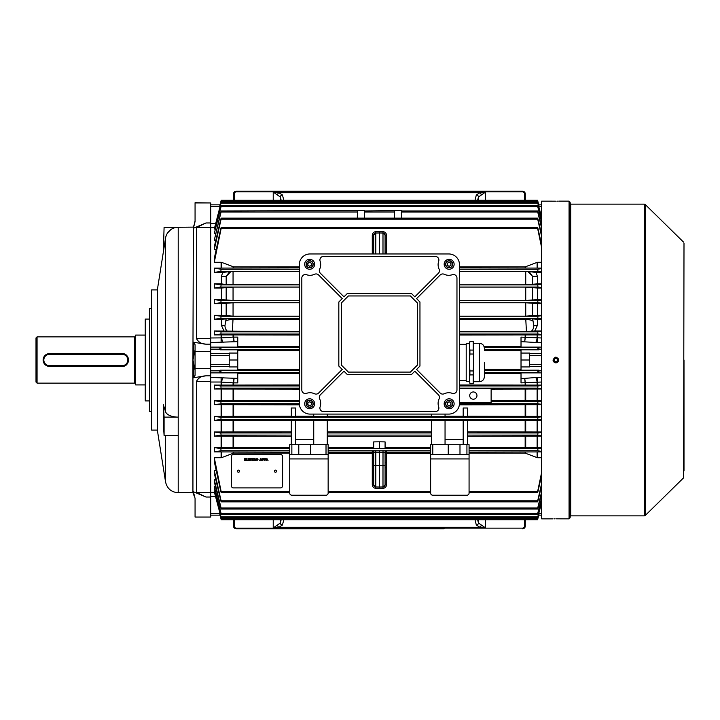 <?xml version="1.0" encoding="UTF-8"?>
<svg xmlns="http://www.w3.org/2000/svg" width="720" height="720" viewBox="0 0 720 720"><rect width="100%" height="100%" fill="white"/><g stroke="black" fill="none" stroke-linecap="round" stroke-linejoin="round"><path stroke-width="1.08" d="M554.112 360C555.3 362.295 556.488 362.295 557.676 360C556.488 357.705 555.3 357.705 554.112 360L554.148 360.351M557.154 358.74L556.587 358.362M165.555 238.077A12.807 12.807 0 0 1 178.209 227.268L164.097 227.268L163.323 252.18L165.555 238.077L165.555 411.714A12.807 6.408 0 0 0 178.209 417.123L178.209 435.609L164.097 435.609L163.323 423.153L163.323 404.667L165.555 411.714M178.209 417.123L164.097 417.123L164.097 435.609M164.097 417.123L163.323 404.667M195.066 349.875L192.933 360L193.356 227.115L178.209 227.268L178.209 492.732C171.342 492.219 167.13 488.619 165.555 481.923L165.555 435.609M157.347 289.899L151.65 289.899L151.65 430.101L157.347 430.101L157.347 289.899L163.323 252.18M151.65 411.597L149.517 411.597L149.517 308.403L151.65 308.403M149.517 400.923L145.242 400.923L145.242 319.077L149.517 319.077M193.356 358.119L193.356 342.234L205.956 344.169C201.582 344.07 198.423 342.216 196.488 338.616L196.488 227.556L205.956 222.966L193.356 228.294L194.994 221.346M194.454 496.737L192.933 492.732L192.933 360L195.066 370.125M193.554 493.587L193.356 491.706L205.956 497.034L196.488 492.444L196.488 381.384C198.414 377.784 201.573 375.93 205.956 375.831L193.356 377.766L193.356 361.881M193.356 342.234L195.066 344.682L195.066 351.459L210.726 351.459L210.726 368.541L195.066 368.541L195.066 375.318L193.356 377.766M193.356 491.706L195.066 498.438L195.066 517.05L210.726 517.05L195.066 517.05M194.157 495.684L194.445 496.683M196.488 338.616L210.726 338.616L210.726 227.556L196.488 227.556M196.488 492.444L210.726 492.444L210.726 381.384L196.488 381.384M193.743 225.774L193.572 226.359M195.066 202.95L210.726 202.95L195.066 202.716L195.066 221.562L193.356 228.294M220.221 514.17L220.941 518.697L219.996 515.151L210.726 515.151L210.726 517.05M210.726 202.95L210.726 223.524L215.523 223.524M195.066 351.459L195.066 368.541M570.132 202.221L570.132 517.779L569.061 518.85L569.061 201.15L570.132 202.221M555.336 201.177L541.665 201.15L541.665 518.85L553.05 518.85M555.894 201.177C552.222 201.15 552.222 201.15 555.894 201.177C559.566 201.15 559.566 201.15 555.894 201.177M555.894 518.823C552.222 518.85 552.222 518.85 555.894 518.823C559.566 518.85 559.566 518.85 555.894 518.823M554.355 518.832L554.85 518.832M558.684 360.558L558.522 361.089M558.261 361.584L557.451 362.385M556.983 362.628L556.443 362.79M555.894 362.844L555.336 362.79M554.805 362.628L554.085 362.196M553.527 361.584L553.266 361.089M553.104 360.558L553.05 360C554.949 363.672 556.839 363.672 558.738 360C556.848 356.328 554.949 356.328 553.05 360M684 243.171L683.577 477.846L684 243.171M557.433 201.168L556.938 201.168M555.012 357.291L555.48 357.183M556.11 357.165L558.558 358.992M556.452 518.823L569.061 518.85M684 470.88L684 360M274.419 471.195A1.071 1.071 180 0 0 275.49 472.248A1.071 1.071 180 0 0 276.552 471.195A1.071 1.071 180 0 0 275.49 470.133A1.071 1.071 180 0 0 274.419 471.204A1.071 1.071 180 0 0 275.49 472.266A1.071 1.071 180 0 0 276.552 471.204M237.411 471.195A1.071 1.071 180 0 0 238.482 472.248A1.071 1.071 180 0 0 239.544 471.195A1.071 1.071 180 0 0 238.482 470.133A1.071 1.071 180 0 0 237.411 471.204A1.071 1.071 180 0 0 238.482 472.266A1.071 1.071 180 0 0 239.544 471.204M265.905 459.45L264.15 460.53L264.15 458.397L265.572 458.586L265.905 459.459L264.15 460.53L264.15 458.397M261.792 460.53L261.225 459.873L259.758 460.53L260.604 458.397L261.792 460.53L261.225 459.873L259.758 460.53M254.268 460.53L253.971 458.397L255.609 458.973L255.051 459.549L255.789 460.53L254.583 459.576L253.971 460.53L253.971 458.397M250.857 460.314L251.757 459.855L250.884 460.557L249.894 459.45L250.875 458.37L251.703 458.991L250.857 458.622L250.191 459.45L250.857 460.314M247.698 460.287L246.393 460.53L246.393 458.397L246.69 460.287L247.698 460.287L246.393 460.53L246.393 458.397M231.363 485.784A2.133 2.133 180 0 0 233.496 487.917L280.467 487.917A2.133 2.133 180 0 0 282.6 485.784L282.6 456.624A2.133 2.133 180 0 0 280.467 454.491L233.496 454.491A2.133 2.133 180 0 0 231.363 456.624L231.363 485.784M245.979 460.287L244.422 460.53L244.422 458.397L245.925 458.397L244.719 458.649L244.719 459.306L245.844 459.306L244.719 459.549L244.719 460.287L245.979 460.287L244.422 460.53L244.422 458.397M249.588 460.287L248.031 460.53L248.031 458.397L249.534 458.397L248.328 458.649L248.328 459.306L249.453 459.306L248.328 459.549L248.328 460.287L249.588 460.287L248.031 460.53L248.031 458.397M252.954 460.53L252.657 458.649L251.973 458.397L253.638 458.397L252.954 458.649L252.657 460.53M258.021 459.468L257.013 460.557L255.996 459.495L257.013 458.37L258.021 459.468L257.013 460.557L255.996 459.486M263.772 459.45L262.017 460.53L262.017 458.397L263.439 458.586L263.772 459.459L262.017 460.53L262.017 458.397M268.029 460.53L267.471 459.873L265.995 460.53L266.841 458.397L268.029 460.53L267.471 459.873L265.995 460.53M282.6 456.624L282.6 456.606A2.133 2.133 180 0 0 280.467 454.473L233.496 454.473A2.133 2.133 180 0 0 231.363 456.606L231.363 456.606M245.925 458.397L244.719 458.649M245.844 459.306L244.719 459.549M246.69 458.397L246.69 460.278M249.534 458.397L248.328 458.649M249.453 459.306L248.328 459.549M251.757 459.846L250.884 460.557L249.894 459.45M251.694 458.991L250.857 458.622M250.857 458.613L250.191 459.45M252.657 458.64L251.973 458.397M253.638 458.397L252.954 458.649M255.609 458.973L255.051 459.549M255.789 460.53L254.268 459.576M255.312 458.982L254.268 458.64L254.268 459.333L255.312 458.982L254.268 458.649M257.724 459.459L257.013 458.613L256.302 459.495L257.004 460.314L257.724 459.468L257.013 458.622L256.302 459.495M261.135 459.63L260.775 458.649L260.406 459.63L261.135 459.63L260.775 458.64L260.406 459.63M263.466 459.45L262.323 458.64L262.323 460.287L263.466 459.45L262.323 458.649M265.608 459.45L264.456 458.64L264.456 460.287L265.608 459.45L264.456 458.649M267.381 459.63L267.012 458.649L266.652 459.63L267.381 459.63L267.012 458.64L266.652 459.63M444.096 528.849L236.34 528.849A2.844 2.844 0 0 1 233.496 526.005L233.496 519.723M525.294 519.723L525.294 526.005A2.844 2.844 0 0 1 522.441 528.849L522.441 528.138A2.133 2.133 0 0 0 524.583 526.005L524.583 519.723M477.63 519.723L478.467 522.999L485.55 527.931L479.907 527.265L476.334 525.024L474.984 519.723M283.797 519.723L282.456 525.024L278.883 527.265L273.231 527.931L280.323 522.999L281.16 519.723M282.456 525.024A2.133 2.016 -165.7 0 1 280.323 522.999L280.323 519.723M481.212 525.24A2.133 1.278 104.8 0 1 479.907 527.265L278.883 527.265A2.133 1.278 -104.8 0 1 277.578 525.24M478.467 519.723L478.467 522.999A2.133 2.016 165.7 0 1 476.334 525.024M233.496 200.277L233.496 193.995A2.844 2.844 0 0 1 236.34 191.151L522.441 191.151A2.844 2.844 0 0 1 525.294 193.995L525.294 200.277L525.294 193.995A2.844 2.844 0 0 0 522.441 191.151L522.441 191.862L236.34 191.862A2.133 2.133 0 0 0 234.207 193.995L234.207 200.277M281.16 200.277L280.323 197.001L273.231 192.069L278.883 192.735L282.456 194.976L283.797 200.277M474.984 200.277L476.334 194.976L479.907 192.735L485.55 192.069L478.467 197.001L477.63 200.277M236.34 191.862L236.34 191.151A2.844 2.844 0 0 0 233.496 193.995L234.207 193.995M476.334 194.976A2.133 2.016 14.3 0 1 478.467 197.001L478.467 200.277M277.578 194.76A2.133 1.278 -75.2 0 1 278.883 192.735L479.907 192.735A2.133 1.278 75.2 0 1 481.212 194.76M280.323 200.277L280.323 197.001A2.133 2.016 -14.3 0 1 282.456 194.976M135.639 335.799A1.071 1.071 0 0 1 134.568 336.87L37.071 336.87L37.071 383.13L36 382.059L36 337.941L37.071 336.87M135.639 384.201A1.071 1.071 0 0 0 134.568 383.13L37.071 383.13M145.242 335.088L135.639 335.088L135.639 384.912L145.242 384.912M122.112 365.697A5.697 5.697 0 0 0 127.809 360A5.697 5.697 0 0 0 122.112 354.303L49.518 354.303A5.697 5.697 0 0 0 43.83 360A5.697 5.697 0 0 0 49.518 365.697L122.112 365.697L122.112 366.408C130.374 366.804 130.392 353.205 122.112 353.592A6.408 6.408 0 0 1 128.52 360A6.408 6.408 0 0 1 122.112 366.408L49.518 366.408A6.408 6.408 0 0 1 43.119 360A6.408 6.408 0 0 1 49.518 353.592A6.408 6.408 0 0 0 48.267 353.718M48.888 366.372A6.408 6.408 0 0 0 49.518 366.408L49.518 365.697M49.518 354.303L49.518 353.592L122.112 353.592L122.112 354.303M469.71 395.586A3.627 3.627 0 0 0 473.337 399.213A3.627 3.627 0 0 0 476.964 395.586A3.627 3.627 0 0 0 473.337 391.959A3.627 3.627 0 0 0 469.71 395.586M394.326 210.96L394.299 218.142L394.452 211.995L364.338 211.995L364.491 218.142L364.464 210.96L401.454 210.546L401.409 211.248M221.22 210.96L364.446 210.546L364.401 211.248M357.291 218.142L357.444 211.995L357.291 218.142M357.318 210.96L357.444 211.995L221.067 211.995L214.281 240.219L220.86 211.995C221.256 210.663 221.328 210.663 221.067 211.995C221.328 210.663 221.256 210.663 220.86 211.995M298.791 444.69L298.791 454.653L310.536 454.653L310.536 444.69L291.852 444.69L291.852 454.653L289.719 454.653L289.719 493.083A2.133 2.133 0 0 0 291.852 495.225L326.016 495.225A2.133 2.133 0 0 0 328.149 493.083L328.149 458.928L289.719 458.928M459.99 444.69L469.071 444.69L469.071 493.083A2.133 2.133 0 0 1 466.929 495.225L432.774 495.225A2.133 2.133 0 0 1 430.632 493.083L430.632 444.69L459.99 444.69L459.99 454.653L430.632 454.653L430.632 453.393L386.514 453.393L386.514 484.785C386.298 486.9 385.128 488.088 383.013 488.34L375.777 488.34C373.662 488.088 372.492 486.9 372.276 484.785L373.698 484.839L373.698 452.394L375.795 452.268L375.795 465.678L379.395 465.678L379.395 452.268L375.795 452.268L375.777 450.846L379.395 450.846L379.395 452.268L385.083 452.394L385.083 484.839L386.514 484.785M529.56 364.338L529.56 366.939L521.019 366.939L521.019 353.061L529.56 353.061L529.56 364.338L541.665 364.338M237.762 369.342L299.331 369.342M484.371 369.342L521.019 369.342M537.12 389.016L537.669 389.016L537.669 400.743L537.12 400.743L537.12 389.016L491.13 389.124M541.665 389.016L537.669 389.016M541.665 388.629L537.777 388.107L537.867 385.974L541.665 385.479M541.665 404.307L537.75 403.767L537.903 401.634L541.665 401.13M537.669 400.743L541.665 400.743M491.13 400.626L537.12 400.743M221.67 400.743L221.112 400.743L221.112 389.016L221.67 389.016L221.67 400.743L299.331 400.626M221.112 404.703L221.67 404.703L221.67 416.376L221.112 416.376L221.112 404.703L214.281 404.703L214.281 400.743L221.112 400.743M214.281 400.743L220.887 401.634L221.04 403.767L214.281 404.703M541.665 228.231L537.714 211.995L401.346 211.995L401.499 218.142L401.472 210.96L537.57 210.96M537.93 211.995C537.525 210.663 537.462 210.663 537.714 211.995C537.462 210.663 537.525 210.663 537.93 211.995L541.665 226.818M215.811 240.219L214.281 240.219M430.632 452.277L386.514 452.277L385.083 453.483L386.514 452.07L430.632 452.07L430.632 453.393M373.698 253.953L373.698 235.161L375.795 233.028L379.395 232.965L379.395 253.953M313.74 420.408L295.587 420.408M327.258 444.69L327.258 420.228L313.74 420.228L313.74 444.69M431.523 420.543L327.258 420.543M431.523 444.69L431.523 420.228L445.05 420.228L445.05 444.69M445.05 420.408L463.194 420.408M463.194 444.69L463.194 420.228L467.469 420.228L467.469 432.954L537.957 432.954L541.665 432.414M537.12 420.417L537.669 420.408L537.669 431.982L537.12 431.982L537.12 420.417L467.469 420.543M541.665 420.408L537.669 420.408M541.665 419.994L537.714 419.427L537.93 417.294L541.665 416.772M214.281 416.376L220.86 417.294L221.067 419.427L214.281 420.408L214.281 416.376L221.112 416.376M221.112 420.408L221.67 420.417L221.67 431.982L221.112 431.982L221.112 420.408L214.281 420.408M291.321 420.543L221.67 420.417M295.587 444.69L295.587 420.228L291.321 420.228L291.321 444.69M289.719 454.653L289.719 444.69L291.852 444.69M326.016 444.69L328.149 444.69L328.149 454.653L326.016 454.653L326.016 444.69L310.536 444.69M327.258 416.25L431.523 416.25M313.74 414.09L313.74 416.457L327.258 416.457L327.258 414.09M295.587 416.25L313.74 416.25M291.321 416.457L295.587 416.457L295.587 408.006L291.321 408.006L291.321 416.457M221.67 416.376L291.321 416.25M541.665 404.703L537.669 404.703L537.669 416.376L541.665 416.376M537.669 416.376L537.12 416.376L537.12 404.703L459.369 404.82M467.469 416.25L537.12 416.376M467.469 416.457L463.194 416.457L463.194 408.006L467.469 408.006L467.469 416.457M445.05 416.25L463.194 416.25M445.05 414.09L445.05 416.457L431.523 416.457L431.523 414.09M328.149 447.426L373.698 447.426M379.395 441.81L373.698 441.9L373.698 448.434L379.395 448.452L385.083 448.434L385.083 441.9L379.395 441.81L379.395 448.452M385.083 447.426L430.632 447.426L430.632 444.69M431.523 436.284L327.258 436.284M327.258 431.856L431.523 431.856M299.421 404.82L221.67 404.703M291.321 436.284L221.67 436.149L221.67 447.561L289.719 447.426M221.67 431.982L291.321 431.856M467.469 431.856L537.12 431.982M467.469 444.69L467.469 432.954M214.281 431.982L220.833 432.954L221.094 435.087L214.281 436.14L214.281 431.982L221.112 431.982M221.67 447.561L221.112 447.57L221.112 436.14L214.281 436.14M221.112 436.14L221.67 436.149M298.791 454.653L291.852 454.653M448.254 444.69L448.254 454.653M459.99 454.653L466.929 454.653L466.929 444.69M469.071 454.653L466.929 454.653M430.632 452.07L430.632 447.426M221.112 447.57L214.281 447.57L220.806 448.605L221.121 450.738L214.281 451.917L221.67 451.917L221.67 457.614L233.631 453.114L289.719 453.114M289.719 452.079L221.67 451.917M214.281 457.722L221.121 491.418C221.31 492.741 221.202 492.741 220.806 491.418L214.281 461.637L214.281 457.722L221.112 457.722L221.112 451.917M221.67 457.614L221.112 457.722M289.719 491.418L221.121 491.418C221.31 492.741 221.202 492.741 220.806 491.418M521.019 353.061L521.019 349.803L538.794 349.803L539.01 347.391L521.019 347.391L521.019 337.122L541.665 337.977M541.665 382.023L521.019 382.878L521.019 372.609L539.01 372.609L538.794 370.197L521.019 370.197L521.019 366.939M541.665 262.278L537.669 262.278L537.669 268.083L541.665 268.083M541.665 272.43L536.049 272.43L537.39 276.291L532.602 276.426L527.787 271.458L536.049 272.43M541.665 283.86L537.39 283.86L537.39 276.291M541.665 288.018L537.39 288.018L537.39 299.592L541.665 299.592M541.665 303.624L537.39 303.624L537.39 315.297L541.665 315.297M541.665 319.257L537.39 319.257L537.39 325.359L534.771 330.984L541.665 330.984M541.665 334.899L537.669 334.899L537.669 342.54L535.644 342.468A5.697 1.557 94.4 0 0 537.12 337.878L537.12 334.899L459.459 335.007M459.459 384.993L537.12 385.101L537.12 382.122A5.697 1.557 85.6 0 0 535.644 377.532L537.669 377.46L537.669 385.101L541.665 385.101M537.669 431.982L541.665 431.982M541.665 436.14L537.669 436.14L537.669 447.57L541.665 447.57M541.665 451.917L537.669 451.917L537.669 457.722L541.665 457.722M539.01 372.609L537.804 372.456L537.84 370.323L538.794 370.197M521.019 373.446L484.371 373.446M538.794 349.803L537.84 349.677L537.804 347.544L539.01 347.391M484.065 346.554L521.019 346.554M521.019 350.658L484.371 350.658M537.12 334.899L537.669 334.899M537.669 385.101L537.12 385.101M219.78 514.17L220.986 518.697L537.804 518.697C537.462 520.02 537.48 520.02 537.84 518.697C537.48 520.02 537.462 520.02 537.804 518.697C537.462 520.02 537.48 520.02 537.84 518.697C537.48 520.02 537.462 520.02 537.804 518.697L539.01 514.17L537.84 518.697L538.794 515.151L541.665 515.151L538.785 515.151L541.665 515.151M538.749 204.849L541.665 204.849L538.749 204.849L537.84 201.303L539.01 205.83L537.804 201.303C537.462 199.98 537.48 199.98 537.84 201.303C537.48 199.98 537.462 199.98 537.804 201.303L220.986 201.303L219.78 205.83L220.941 201.303L219.996 204.849L210.726 204.849L219.996 204.849M299.331 350.658L237.762 350.658M210.726 515.151L219.996 515.151L210.726 515.151L210.726 368.541M215.1 490.977L214.281 490.977L214.281 491.787L220.914 516.789C221.301 518.112 221.328 518.112 221.013 516.789C221.328 518.112 221.301 518.112 220.914 516.789M215.46 486.486L214.281 486.486L214.281 487.818L220.887 513.261C221.283 514.593 221.328 514.593 221.04 513.261C221.328 514.593 221.283 514.593 220.887 513.261M215.811 479.781L214.281 479.781L214.281 481.734L220.86 508.005C221.256 509.337 221.328 509.337 221.067 508.005C221.328 509.337 221.256 509.337 220.86 508.005M216.153 470.448L214.281 470.448L214.281 473.202L220.833 500.832C221.229 502.155 221.319 502.155 221.094 500.832C221.319 502.155 221.229 502.155 220.833 500.832M214.281 447.57L214.281 451.917M221.112 389.016L214.281 389.016L214.281 385.101L221.112 385.101L221.112 382.023L210.726 382.023M541.665 303.228L537.93 302.706L537.714 300.573L541.665 300.006M537.39 299.592L525.735 300.492L459.459 300.492M459.459 302.76L525.735 302.76L537.39 303.624M214.281 385.101L220.914 385.974L221.013 388.107L214.281 389.016M299.331 389.124L221.67 389.016M233.082 384.993L233.082 382.851L233.631 382.878L221.67 382.122L221.67 385.101L299.331 384.993M221.67 385.101L221.112 385.101M541.665 287.586L537.957 287.046L537.687 284.913L541.665 284.31M537.39 283.86L525.735 284.823L459.459 284.823M459.459 287.1L525.735 287.1L537.39 288.018M459.459 267.921L537.12 268.083L537.12 262.386L525.159 266.886L459.459 266.886M541.665 271.971L537.984 271.395L537.66 269.262L541.665 268.587M537.669 268.083L537.12 268.083M459.459 271.44L527.787 271.458M541.665 334.521L537.867 334.026L537.777 331.893L541.665 331.371M534.771 330.984L526.428 331.542L459.459 331.542M541.665 318.87L537.903 318.366L537.75 316.233L541.665 315.693M537.39 315.297L525.735 316.152L459.459 316.152M459.459 318.42L525.735 318.42L537.39 319.257M299.331 373.446L237.762 373.446M526.428 331.542L525.735 318.42M220.941 201.303C221.31 199.98 221.328 199.98 220.986 201.303C221.328 199.98 221.31 199.98 220.941 201.303C221.31 199.98 221.328 199.98 220.986 201.303C221.328 199.98 221.31 199.98 220.941 201.303M541.665 218.079L537.777 203.211C537.453 201.888 537.489 201.888 537.867 203.211L541.665 217.476M220.914 203.211C221.301 201.888 221.328 201.888 221.013 203.211L214.281 229.023L220.914 203.211C221.301 201.888 221.328 201.888 221.013 203.211L537.777 203.211C537.453 201.888 537.489 201.888 537.867 203.211M215.1 229.023L214.281 229.023M541.665 222.165L537.75 206.739C537.453 205.407 537.507 205.407 537.903 206.739L541.665 221.184M220.887 206.739C221.283 205.407 221.328 205.407 221.04 206.739L214.281 233.514L220.887 206.739C221.283 205.407 221.328 205.407 221.04 206.739L537.75 206.739C537.453 205.407 537.507 205.407 537.903 206.739M215.46 233.514L214.281 233.514M541.665 236.583L537.687 219.168C537.471 217.845 537.552 217.845 537.957 219.168L541.665 234.63M220.833 219.168C221.229 217.845 221.319 217.845 221.094 219.168L214.281 249.552L214.281 246.798L220.833 219.168C221.229 217.845 221.319 217.845 221.094 219.168L537.687 219.168C537.471 217.845 537.552 217.845 537.957 219.168M216.153 249.552L214.281 249.552M537.12 262.386L537.669 262.278M541.665 247.725L537.66 228.582C537.48 227.259 537.588 227.259 537.984 228.582L541.665 245.061M220.806 228.582C221.202 227.259 221.31 227.259 221.121 228.582L214.281 262.278L214.281 258.363L220.806 228.582C221.202 227.259 221.31 227.259 221.121 228.582L537.66 228.582C537.48 227.259 537.588 227.259 537.984 228.582M221.112 262.278L221.67 262.386L221.67 268.083L221.112 268.083L221.112 262.278L214.281 262.278M299.331 266.886L233.631 266.886L221.67 262.386M541.665 493.182L537.93 508.005C537.525 509.337 537.462 509.337 537.714 508.005L541.665 491.769M214.281 479.781L221.067 508.005L537.714 508.005C537.462 509.337 537.525 509.337 537.93 508.005M541.665 485.37L537.957 500.832C537.552 502.155 537.471 502.155 537.687 500.832L541.665 483.417M214.281 470.448L221.094 500.832L537.687 500.832C537.471 502.155 537.552 502.155 537.957 500.832M541.665 451.413L537.66 450.738L537.984 448.605L541.665 448.029M537.669 457.722L537.12 457.614L537.12 451.917L469.071 452.079M537.12 451.917L537.669 451.917M537.669 447.57L537.12 447.561L537.12 436.149L467.469 436.284M469.071 447.426L537.12 447.561M541.665 474.939L537.984 491.418C537.588 492.741 537.48 492.741 537.66 491.418L541.665 472.275M469.071 453.114L525.159 453.114L537.12 457.614M537.984 491.418C537.588 492.741 537.48 492.741 537.66 491.418L469.071 491.418M220.986 518.697C221.328 520.02 221.31 520.02 220.941 518.697C221.31 520.02 221.328 520.02 220.986 518.697M541.665 502.524L537.867 516.789C537.489 518.112 537.453 518.112 537.777 516.789L541.665 501.921M214.281 490.977L221.013 516.789L537.777 516.789C537.453 518.112 537.489 518.112 537.867 516.789M541.665 498.816L537.903 513.261C537.507 514.593 537.453 514.593 537.75 513.261L541.665 497.835M214.281 486.486L221.04 513.261L537.75 513.261C537.453 514.593 537.507 514.593 537.903 513.261M299.331 300.492L233.055 300.492L221.4 299.592L221.4 288.018L214.281 288.018L220.833 287.046L299.331 287.046M299.331 316.152L233.055 316.152L221.4 315.297L221.4 303.624L214.281 303.624L220.86 302.706L221.067 300.573L214.281 299.592L221.4 299.592M221.4 303.624L233.055 302.76L299.331 302.76M210.726 377.46L237.762 378.369L237.762 372.609L219.78 372.609L219.996 370.197L237.762 370.197L237.762 349.803L219.996 349.803L219.78 347.391L237.762 347.391L237.762 341.631L210.726 342.54L210.726 223.524M219.996 370.197L220.941 370.323L220.986 372.456L219.78 372.609M299.331 284.823L226.179 284.607L221.4 283.86L221.4 276.291L222.741 272.43L214.281 272.43L220.806 271.395L299.331 271.395M220.833 287.046L221.094 284.913L214.281 283.86L221.4 283.86M221.4 288.018L233.055 287.1L299.331 287.1M221.67 268.083L299.331 267.921M220.806 271.395L221.121 269.262L214.281 268.083L221.112 268.083M222.741 272.43L231.003 271.458L299.331 271.44M219.78 347.391L220.986 347.544L220.941 349.677L219.996 349.803M237.762 346.554L299.331 346.554M537.12 404.703L537.669 404.703M299.331 331.542L214.281 330.984L221.013 331.893L220.914 334.026L214.281 334.899L221.67 334.899L221.67 337.878L233.631 337.068L233.082 337.149L234.099 341.631L233.631 337.122L237.762 337.122L237.762 341.631M299.331 335.007L221.67 334.899M224.01 330.984L221.4 325.359L221.4 319.257L214.281 319.257L220.887 318.366L221.04 316.233L214.281 315.297L221.4 315.297M221.4 319.257L233.055 318.42L299.331 318.42M537.12 436.149L537.669 436.14M541.665 435.69L537.687 435.087L537.957 432.954M210.726 337.977L221.67 337.878A5.697 1.557 -94.4 0 0 223.146 342.468M231.003 271.458L226.179 276.426L221.4 276.291M223.146 377.532A5.697 1.557 -85.6 0 0 221.67 382.122L221.112 382.023L221.112 377.46M233.055 318.42L232.362 331.542M210.726 351.459L210.726 342.54M214.281 330.984L214.281 334.899M214.281 315.297L214.281 319.257M214.281 299.592L214.281 303.624M214.281 283.86L214.281 288.018M214.281 268.083L214.281 272.43M221.4 325.359L224.991 325.404L226.179 318.609M532.602 318.609L533.79 325.404L537.39 325.359M229.752 271.494L226.179 276.426L226.179 284.607M227.574 331.398A7.119 6.885 -90 0 1 224.991 325.404M532.602 284.607L532.602 276.426L529.038 271.494M533.79 325.404A7.119 6.885 90 0 1 531.216 331.398M237.762 378.369L237.762 382.878L233.631 382.878L234.099 378.369L233.082 382.851M237.762 353.061L229.23 353.061L229.23 364.338L210.726 364.338M229.23 364.338L229.23 366.939L237.762 366.939M229.23 355.662L210.726 355.662M233.082 335.007L233.082 337.149M529.56 355.662L541.665 355.662M529.56 360L521.019 360M525.708 337.149L525.159 337.122L524.691 341.631L525.708 335.007M525.708 384.993L524.691 378.369L535.644 377.532M521.019 378.369L524.691 378.369L525.159 382.878L525.708 382.851M229.23 360L237.762 360M430.632 458.928L469.071 458.928M328.149 454.653L328.149 458.928M326.016 454.653L310.536 454.653M445.05 439.713L463.194 439.713M313.74 439.713L295.587 439.713M382.986 253.953L382.986 233.028A2.133 2.133 0 0 1 385.083 235.161L382.986 233.028L379.395 232.965L379.395 231.597L383.013 231.66C385.128 231.912 386.298 233.1 386.514 235.215L385.083 235.161L385.083 253.953M375.777 231.66L375.795 233.028A2.133 2.133 0 0 0 373.698 235.161L372.276 235.215C372.492 233.1 373.662 231.912 375.777 231.66L379.395 231.597M372.285 253.953L372.276 252.225L373.698 252.171M386.514 235.215L386.514 252.225L385.083 252.171M385.083 465.678L382.986 465.678L382.986 486.972A2.133 2.133 0 0 0 385.083 484.839L382.986 486.972L379.395 487.035L379.395 465.678L382.986 465.678L383.013 450.846L386.514 450.972L386.514 452.916L430.632 452.916M373.698 465.678L375.795 465.678L375.795 486.972A2.133 2.133 0 0 1 373.698 484.839L375.795 486.972L379.395 487.035L379.395 488.403M385.083 477.27L385.083 467.829L386.514 467.775M372.276 484.785L372.276 467.775L373.698 467.829M372.276 467.775L372.276 462.609L373.698 462.654M372.276 462.609L372.276 453.393L373.698 453.726L372.276 452.916L372.276 452.277L373.698 453.483L372.276 451.746A1.422 1.422 180 0 1 373.698 453.168M385.083 462.654L386.514 462.609M385.083 453.726L386.514 452.916L385.083 453.726M372.276 451.746L372.276 451.566A1.422 1.422 180 0 1 373.698 452.988L373.707 452.961M372.276 451.566L372.276 450.972A1.422 1.422 180 0 1 373.698 452.394M385.083 453.168A1.422 1.422 180 0 1 386.514 451.746M385.083 452.988L385.083 452.961A1.422 1.422 180 0 1 386.514 451.566M385.083 452.394A1.422 1.422 180 0 1 386.514 450.972M459.459 402.705L491.13 402.705L491.13 388.467L459.459 388.467M314.631 264.276A4.986 4.986 0 0 0 309.645 259.299A4.986 4.986 0 0 0 304.668 264.276A4.986 4.986 0 0 0 309.645 269.262A4.986 4.986 0 0 0 314.631 264.276M454.122 264.276A4.986 4.986 0 0 0 449.136 259.299A4.986 4.986 0 0 0 444.159 264.276A4.986 4.986 0 0 0 449.136 269.262A4.986 4.986 0 0 0 454.122 264.276M314.631 403.767A4.986 4.986 0 0 0 309.645 398.79A4.986 4.986 0 0 0 304.668 403.767A4.986 4.986 0 0 0 309.645 408.753A4.986 4.986 0 0 0 314.631 403.767M454.122 403.767A4.986 4.986 0 0 0 449.136 398.79A4.986 4.986 0 0 0 444.159 403.767A4.986 4.986 0 0 0 449.136 408.753A4.986 4.986 0 0 0 454.122 403.767M438.111 264.636A10.674 10.674 0 0 1 438.687 261.162A3.555 3.555 0 0 0 435.321 256.446L323.469 256.446A3.555 3.555 0 0 0 320.103 261.162A10.674 10.674 0 0 1 319.653 269.19A3.555 3.555 0 0 0 320.355 273.222L343.98 296.847L347.364 293.454L411.417 293.454L414.81 296.847L438.426 273.222A3.555 3.555 0 0 0 439.128 269.19A10.674 10.674 0 0 1 438.111 264.636M319.32 397.332A3.555 3.555 0 0 0 319.653 398.853A10.674 10.674 0 0 1 320.103 406.881A3.555 3.555 0 0 0 323.469 411.597L435.321 411.597A3.555 3.555 0 0 0 438.687 406.881A10.674 10.674 0 0 1 439.128 398.853A3.555 3.555 0 0 0 438.426 394.821L414.81 371.196L411.417 374.589L347.364 374.589L343.98 371.196L320.355 394.821A3.555 3.555 0 0 0 319.32 397.332M310.005 414.09A10.674 10.674 0 0 1 299.331 403.416L299.331 264.636A10.674 10.674 0 0 1 310.005 253.953L448.785 253.953A10.674 10.674 0 0 1 459.459 264.636L459.459 403.416A10.674 10.674 0 0 1 448.785 414.09L310.005 414.09M348.399 372.096L410.391 372.096L417.474 365.022L417.474 303.03L410.391 295.947L348.399 295.947L341.316 303.03L341.316 365.022L348.399 372.096M314.559 393.759A3.555 3.555 0 0 0 318.6 393.057L342.216 369.441L338.823 366.048L338.823 301.995L342.216 298.611L318.6 274.986A3.555 3.555 0 0 0 314.559 274.284A10.674 10.674 0 0 1 306.531 274.725A3.555 3.555 0 0 0 301.815 278.091L301.815 389.952A3.555 3.555 0 0 0 306.531 393.318A10.674 10.674 0 0 1 314.559 393.759M440.19 393.057A3.555 3.555 0 0 0 444.222 393.759A10.674 10.674 0 0 1 452.25 393.318A3.555 3.555 0 0 0 456.966 389.952L456.966 278.091A3.555 3.555 0 0 0 452.25 274.725A10.674 10.674 0 0 1 444.222 274.284A3.555 3.555 0 0 0 440.19 274.986L416.574 298.611L419.958 301.995L419.958 366.048L416.574 369.441L440.19 393.057M310.554 265.842A1.809 1.809 0 0 0 310.554 262.71A1.809 1.809 0 0 0 307.836 264.276A1.809 1.809 0 0 0 310.554 265.842M306.09 264.276A3.555 3.555 0 0 1 309.645 260.721A3.555 3.555 0 0 1 313.209 264.276A3.555 3.555 0 0 1 309.645 267.831A3.555 3.555 0 0 1 306.09 264.276A3.555 3.555 0 0 0 309.645 267.831A3.555 3.555 0 0 0 313.209 264.276M309.645 262.188L311.454 263.232L311.454 265.32L309.645 266.364L307.836 265.32L307.836 263.232L309.645 262.188M310.554 405.333A1.809 1.809 0 0 0 310.554 402.201A1.809 1.809 0 0 0 307.836 403.767A1.809 1.809 0 0 0 310.554 405.333M306.09 403.767A3.555 3.555 0 0 1 309.645 400.212A3.555 3.555 0 0 1 313.209 403.767A3.555 3.555 0 0 1 309.645 407.331A3.555 3.555 0 0 1 306.09 403.767A3.555 3.555 0 0 0 309.645 407.331A3.555 3.555 0 0 0 313.209 403.767M309.645 401.679L311.454 402.723L311.454 404.811L309.645 405.855L307.836 404.811L307.836 402.723L309.645 401.679M450.045 265.842A1.809 1.809 0 0 0 450.045 262.71A1.809 1.809 0 0 0 447.327 264.276A1.809 1.809 0 0 0 450.045 265.842M445.581 264.276A3.555 3.555 0 0 1 449.136 260.721A3.555 3.555 0 0 1 452.7 264.276A3.555 3.555 0 0 1 449.136 267.831A3.555 3.555 0 0 1 445.581 264.276A3.555 3.555 0 0 0 449.136 267.831A3.555 3.555 0 0 0 452.7 264.276M449.136 262.188L450.945 263.232L450.945 265.32L449.136 266.364L447.327 265.32L447.327 263.232L449.136 262.188M450.045 405.333A1.809 1.809 0 0 0 450.045 402.201A1.809 1.809 0 0 0 447.327 403.767A1.809 1.809 0 0 0 450.045 405.333M445.581 403.767A3.555 3.555 0 0 1 449.136 400.212A3.555 3.555 0 0 1 452.7 403.767A3.555 3.555 0 0 1 449.136 407.331A3.555 3.555 0 0 1 445.581 403.767A3.555 3.555 0 0 0 449.136 407.331A3.555 3.555 0 0 0 452.7 403.767M449.136 401.679L450.945 402.723L450.945 404.811L449.136 405.855L447.327 404.811L447.327 402.723L449.136 401.679M484.371 362.493C484.371 380.835 484.371 380.835 484.371 362.493L484.371 374.283M473.697 343.278L473.211 341.496L473.211 350.082L469.899 350.082L469.422 345.852L469.899 341.496L469.422 343.278L469.422 379.134L469.899 374.904L473.211 374.904L473.211 383.49L473.697 381.699L473.697 343.278L479.385 343.278L479.385 381.699C482.409 381.402 484.074 379.746 484.371 376.722L484.371 374.49M473.211 350.082L473.688 362.493L473.211 370.953L469.899 370.953L469.899 374.904M466.209 381.321L466.209 343.656L466.209 381.321L469.422 381.321M473.211 383.364L469.899 383.364L469.422 379.134L469.899 383.49L473.211 383.49M469.899 370.953L469.422 362.493L469.899 354.033L473.211 354.033M469.899 350.082L469.899 354.033M469.899 341.622L473.211 341.622M473.211 370.953L473.211 374.904M205.956 222.966L210.726 222.966M210.726 497.034L205.956 497.034M210.726 344.169L205.956 344.169M205.956 375.831L210.726 375.831M570.699 515.862L644.274 515.862L644.274 204.138L570.699 204.138L570.699 515.862L570.132 516.429M644.274 204.138L645.273 204.543L645.273 515.457L683.577 477.846M485.55 519.723L485.55 527.931L273.231 527.931L273.231 519.723M234.207 519.723L234.207 526.005A2.133 2.133 0 0 0 236.34 528.138L522.441 528.138M236.34 528.138L236.34 528.849A2.844 2.844 0 0 1 233.496 526.005L234.207 526.005M524.583 526.005L525.294 526.005A2.844 2.844 0 0 1 522.441 528.849M273.231 200.277L273.231 192.069L485.55 192.069L485.55 200.277M524.583 200.277L524.583 193.995A2.133 2.133 0 0 0 522.441 191.862M525.294 193.995L524.583 193.995M134.568 383.13L134.568 336.87M459.459 388.107L537.777 388.107M220.887 401.634L299.331 401.634M491.13 401.634L537.903 401.634M221.04 403.767L299.331 403.767M459.45 403.767L537.75 403.767M221.067 419.427L537.714 419.427M220.86 417.294L537.93 417.294M525.159 416.25L525.159 404.82M233.631 404.82L233.631 416.25M233.631 436.284L233.631 447.426M233.631 420.543L233.631 431.856M525.159 431.856L525.159 420.543M327.258 435.087L431.523 435.087M327.258 432.954L431.523 432.954M221.094 435.087L291.321 435.087M220.833 432.954L291.321 432.954M432.774 444.69L432.774 454.653M328.149 448.605L430.632 448.605M328.149 450.738L430.632 450.738M328.149 452.07L372.276 452.07L328.149 452.277M372.276 450.972L375.777 450.846M379.395 450.846L383.013 450.846M328.149 452.916L372.276 452.916L372.276 453.393L328.149 453.393M328.149 491.418L430.632 491.418M220.806 448.605L289.719 448.605M221.121 450.738L289.719 450.738M233.631 452.079L233.631 453.114M529.56 353.52L541.665 353.52M538.785 349.182L541.665 349.182M538.785 370.818L541.665 370.818M529.56 366.48L541.665 366.48M484.371 372.456L537.804 372.456M484.371 370.323L537.84 370.323M484.317 347.544L537.804 347.544M484.371 349.677L537.84 349.677M525.159 337.068L525.159 335.007M525.159 384.993L525.159 382.932M210.726 492.336L214.425 492.336M459.459 300.573L537.714 300.573M459.459 302.706L537.93 302.706M221.013 388.107L299.331 388.107M220.914 385.974L299.331 385.974M459.459 284.913L537.687 284.913M459.459 287.046L537.957 287.046M459.459 269.262L537.66 269.262M459.459 271.395L537.984 271.395M459.459 334.026L537.867 334.026M459.459 331.893L537.777 331.893M459.459 316.233L537.75 316.233M459.459 318.366L537.903 318.366M525.735 316.152L525.735 302.76M525.735 284.823L525.735 271.44M233.631 382.932L233.631 384.993M525.735 300.492L525.735 287.1M525.159 267.921L525.159 266.886M459.459 319.536L525.735 319.536A7.119 1.827 180 0 1 532.602 320.895M386.514 252.225L386.505 253.953M372.276 252.225L372.276 235.215M469.071 450.738L537.66 450.738M469.071 448.605L537.984 448.605M221.067 300.573L299.331 300.573M220.86 302.706L299.331 302.706M220.986 372.456L299.331 372.456M220.941 370.323L299.331 370.323M459.459 385.974L537.867 385.974M221.094 284.913L299.331 284.913M221.121 269.262L299.331 269.262M220.986 347.544L299.331 347.544M220.941 349.677L299.331 349.677M220.914 334.026L299.331 334.026M221.013 331.893L299.331 331.893M221.04 316.233L299.331 316.233M220.887 318.366L299.331 318.366M467.469 435.087L537.687 435.087M233.082 447.426L233.082 436.284M525.708 436.284L525.708 447.426M525.159 447.426L525.159 436.284M233.082 431.856L233.082 420.534M525.708 420.534L525.708 431.856M233.055 302.76L233.055 316.152M226.179 315.963L226.179 302.958M532.602 302.958L532.602 315.963M233.082 416.259L233.082 404.82M525.708 404.82L525.708 416.259M233.631 335.007L233.631 337.068M221.112 342.54L221.112 334.899M233.055 271.44L233.055 284.823M233.082 400.635L233.082 389.124M233.631 389.124L233.631 400.626M525.159 400.626L525.159 389.124M525.708 389.124L525.708 400.635M233.055 287.1L233.055 300.492M226.179 300.285L226.179 287.307M532.602 287.307L532.602 300.285M233.082 453.222L233.082 452.079M525.159 453.114L525.159 452.079M525.708 452.079L525.708 453.222M233.082 267.921L233.082 266.778M233.631 266.886L233.631 267.921M525.708 266.778L525.708 267.921M226.179 320.895A7.119 1.827 180 0 1 233.055 319.536L299.331 319.536M214.425 227.664L210.726 227.664M220.059 206.433L210.726 206.433M215.523 496.476L210.726 496.476M220.059 513.567L210.726 513.567M237.762 372.879L210.726 372.879M237.762 347.121L210.726 347.121M229.23 366.48L210.726 366.48M220.005 370.818L210.726 370.818M220.005 349.182L210.726 349.182M229.23 353.52L210.726 353.52M538.722 206.433L541.665 206.433M538.722 513.567L541.665 513.567M535.644 342.468L521.019 341.631M521.019 347.121L541.665 347.121M541.665 342.54L537.669 342.54M537.669 377.46L541.665 377.46M521.019 372.879L541.665 372.879M373.698 235.161A2.133 2.133 0 0 1 375.795 233.028L375.795 253.953M385.083 235.161A2.133 2.133 0 0 0 382.986 233.028L383.013 231.66M373.698 484.839A2.133 2.133 0 0 0 375.795 486.972L375.777 488.34M383.013 488.34L382.986 486.972A2.133 2.133 0 0 0 385.083 484.839M312.993 264.276A3.348 3.348 0 0 0 309.645 260.928A3.348 3.348 0 0 0 306.306 264.276A3.348 3.348 0 0 0 309.645 267.624A3.348 3.348 0 0 0 312.993 264.276M312.993 403.767A3.348 3.348 0 0 0 309.645 400.428A3.348 3.348 0 0 0 306.306 403.767A3.348 3.348 0 0 0 309.645 407.115A3.348 3.348 0 0 0 312.993 403.767M452.484 264.276A3.348 3.348 0 0 0 449.136 260.928A3.348 3.348 0 0 0 445.797 264.276A3.348 3.348 0 0 0 449.136 267.624A3.348 3.348 0 0 0 452.484 264.276M452.484 403.767A3.348 3.348 0 0 0 449.136 400.428A3.348 3.348 0 0 0 445.797 403.767A3.348 3.348 0 0 0 449.136 407.115A3.348 3.348 0 0 0 452.484 403.767M170.82 229.617L167.562 232.947M166.374 235.161L165.816 236.835M157.347 430.101L165.555 481.923M192.933 492.732L178.209 492.732M683.577 242.154L645.273 204.543M569.061 201.15L558.738 201.15M644.274 515.862L645.273 515.457M570.699 204.138L570.132 203.571M328.149 492.444L430.632 492.444M221.193 492.444L289.719 492.444M221.238 200.277L537.552 200.277L221.238 200.277M221.238 202.185L537.552 202.185M221.229 205.704L537.561 205.704M221.211 218.142L537.579 218.142M221.193 227.556L537.597 227.556M221.22 509.04L537.57 509.04M221.238 519.723L537.552 519.723L221.238 519.723M221.211 501.858L537.579 501.858M469.071 492.444L537.597 492.444M221.238 517.815L537.552 517.815M221.229 514.296L537.561 514.296M466.209 343.656L469.422 343.656M459.459 344.34L465.867 344.34M459.459 380.637L465.867 380.637M469.899 341.496L473.211 341.496M473.697 381.699L479.385 381.699M479.385 343.278C482.409 343.575 484.074 345.24 484.371 348.264"/></g></svg>
